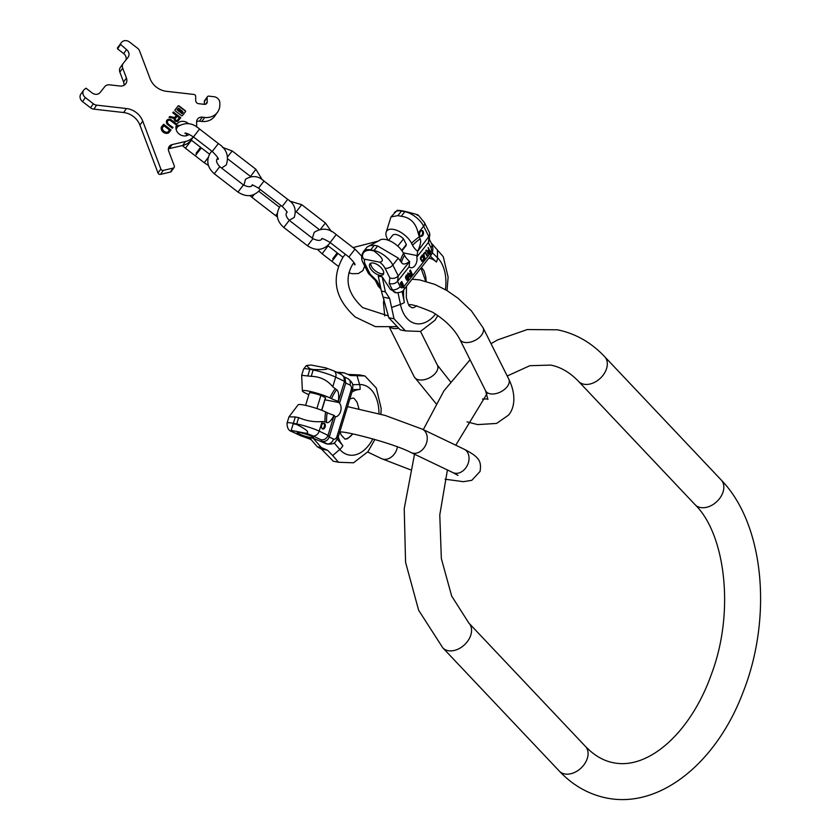 <?xml version="1.0" encoding="UTF-8"?>
<svg xmlns="http://www.w3.org/2000/svg" width="840" height="840" viewBox="0 0 840 840"><rect width="100%" height="100%" fill="white"/><g stroke="black" fill="none" stroke-linecap="round" stroke-linejoin="round"><path stroke-width="1.26" d="M394.012 318.78L388.826 317.762L381.381 291.06L385.361 291.837L389.655 298.442L394.012 318.78L405.468 330.887L420.441 331.443L434.942 320.281L437.85 315.578M385.361 291.837L382.242 276.895L390.358 289.38L396.48 292.834A9.986 6.311 101.1 0 1 395.871 292.761C400.691 292.572 403.368 291.501 403.904 289.548A5.995 2.94 38.4 0 0 403.767 286.713L430.259 253.323A3.99 2.52 101.1 0 0 430.994 247.737A5.995 3.591 -26.6 0 0 431.792 244.167L429.408 239.4M395.745 292.74L395.871 292.761A9.986 6.311 101.1 0 1 392.375 289.779L390.358 289.38M383.492 297.234L389.655 298.442M381.381 291.06L378.262 276.119L382.242 276.895M447.006 290.588L448.119 277.116L443.268 256.694L431.183 242.939M388.826 317.762L400.27 329.879L405.468 330.887M429.975 234.99L417.627 251.37A12.327 6.048 -141.6 0 1 412.514 245.207L411.537 243.264A16.012 7.865 -141.6 0 0 398.233 230.969A16.012 7.865 -141.6 0 0 386.4 231.578L390.978 216.909L397.887 215.618L401.226 216.269L404.859 211.691A16.779 8.232 38.4 0 1 423.633 226.191A5.995 3.591 153.4 0 0 424.431 222.621L429.649 233.027L429.282 240.429L428.369 242.498L416.798 257.072L417.123 255.581L403.294 252.872M373.79 250.877L370.451 250.226C359.867 249.858 361.956 260.064 365.012 259.287L379.691 262.164C384.615 261.293 382.651 257.523 373.79 250.877A5.995 3.791 -78.9 0 1 374.042 250.541L377.675 245.963L374.336 245.301L369.548 245.721L379.355 240.46A16.012 7.865 38.4 0 1 391.556 241.721A16.012 7.865 38.4 0 1 403.536 253.344L404.513 255.287A12.327 6.048 -141.6 0 0 409.626 261.461L398.255 275.898L397.551 281.337L400.176 286.587A5.995 3.591 153.4 0 1 392.375 289.779L389.172 283.385C392.417 284.403 395.209 283.721 397.551 281.337L409.122 266.763A7.392 4.673 101.1 0 0 410.802 267.697A7.392 4.673 101.1 0 0 415.622 264.611A7.392 4.673 101.1 0 0 416.798 257.072M428.736 249.869L427.644 251.255L426.216 250.078L425.765 250.646L427.34 251.916L427.959 253.974L430.259 251.643L428.211 247.559L428.736 249.869M423.623 255.612L424.977 258.3L423.906 254.688L424.473 253.113L425.324 252.903L426.909 255.864L427.298 255.381L425.355 252.147L423.675 253.407L423.623 255.612M422.909 260.904L424.463 258.951L422.415 254.867L420.588 257.313L420.378 258.993L422.205 261.377L424.106 258.888L422.216 255.108M410.245 270.207L412.293 274.292L410.245 270.207M410.372 273.021L409.416 274.218L408.062 272.958L407.663 273.462L409.175 274.817L409.815 276.843L411.842 274.858L409.794 270.774L410.372 273.021M405.5 277.736L406.161 279.048L407.001 277.988L406.739 277.463L406.235 278.093L405.888 276.685L407.348 275.562L408.366 277.967L406.55 279.825L407.221 280.256L408.366 279.248L408.723 277.221L407.642 275.048L406.319 275.153L405.5 277.736M400.974 285.149L402.014 284.844L402.685 283.269L402.99 285.159L401.541 286.282L402.486 286.514L403.421 284.907L401.719 281.516L400.312 283.29L400.974 285.149M427.781 251.937L428.999 250.394L429.649 251.696L427.781 253.208L427.423 251.864L428.999 250.394M423.812 258.92L422.069 260.694L420.913 259.024L422.289 255.875L423.812 258.92M409.574 274.89L410.634 273.546L411.285 274.848L410.015 276.318L409.49 275.835L409.217 274.817L410.634 273.546M401.069 284.603L400.869 282.733L402.161 282.387L401.741 284.477L400.722 284.54L400.323 283.594M383.05 270.428A8.526 4.179 38.4 0 1 383.25 274.459A8.526 4.179 38.4 0 1 376.824 274.26A8.526 4.179 38.4 0 1 370.094 267.887A8.526 4.179 38.4 0 1 369.894 263.865A8.526 4.179 38.4 0 1 376.32 264.054A8.526 4.179 38.4 0 1 383.05 270.428M381.003 289.286L378.116 285.999A5.995 3.591 -26.6 0 0 380.226 287.406L377.024 281.012L375.469 280.592L368.372 273.378L363.153 262.962A5.995 3.591 -26.6 0 0 365.274 264.369L370.135 274.082L368.571 273.661M405.122 211.386A5.995 3.791 -78.9 0 0 404.859 211.691L401.52 211.04A5.995 3.791 -78.9 0 1 401.782 210.725L405.122 211.386C416.714 214.326 420.672 215.576 416.997 215.145M401.782 210.725L397.247 210.273L390.978 216.909M401.226 216.269C410.245 217.403 415.884 223.01 418.152 233.1L420.094 238.917C421.302 241.048 420.483 245.196 417.627 251.37M419.927 235.526A2.993 1.89 101.1 0 0 420.966 236.418A2.993 1.89 101.1 0 0 423.098 234.811A2.993 1.89 101.1 0 0 423.171 231.43A2.993 1.89 101.1 0 0 422.121 230.538A2.993 1.89 101.1 0 0 419.99 232.145A2.993 1.89 101.1 0 0 419.927 235.526M409.626 261.461C405.5 264.464 402.759 264.789 401.425 262.447L398.296 258.132L377.675 245.963M409.657 261.513L409.122 266.763M417.659 251.433L417.123 255.581M379.691 262.164A10.784 5.292 38.4 0 1 385.014 268.233L389.876 277.945C393.11 278.954 395.903 278.271 398.255 275.898L392.816 265.031L398.296 258.132M369.548 245.721L366.986 247.16L363.573 251.465C361.169 255.287 361.032 259.119 363.153 262.962M386.4 231.578A16.012 7.865 -141.6 0 0 387.188 238.497L388.017 240.156M401.971 250.761L405.856 245.868A8.463 4.158 -141.6 0 0 406.329 244.535L403.505 238.896A8.463 4.158 -141.6 0 0 392.595 235.347L388.605 240.377M406.329 244.535L401.699 250.383M403.505 238.896L397.793 246.109M420.536 236.24A2.993 1.89 101.1 0 0 422.32 234.297A2.993 1.89 101.1 0 0 422.257 231.252A2.993 1.89 101.1 0 0 421.649 230.538M383.691 273.473A8.526 4.179 38.4 0 1 371.385 266.259A8.526 4.179 38.4 0 1 370.755 263.214M427.644 251.255L426.111 250.204M430.259 251.643L428.022 247.8M428.715 253.596L429.912 251.58M427.98 253.386L427.423 251.864M426.752 255.559L425.093 252.126M424.82 257.995L423.549 254.205L425.061 252.809M421.68 261.293L422.562 260.831M422.069 260.694L420.452 258.101L422.289 255.875M412.136 273.977L410.393 270.018M409.616 276.769L411.495 274.785L409.605 271.016M409.416 274.218L407.935 273.105M409.815 276.286L409.217 274.817M406.812 280.182L408.44 277.641L407.022 274.796M406.235 278.093L405.542 276.612L407.106 275.447M406.004 278.733L406.55 277.704M403.064 284.529L401.604 281.547M401.835 286.514L402.98 285.18M401.279 285.201L402.224 283.752M400.397 282.944L401.73 282.072M332.745 258.793L337.218 252.84L332.745 258.793M338.257 266.269L331.905 261.356L338.006 253.459L342.941 257.271C330.887 278.838 335.034 298.788 355.394 317.09L375.417 326.644L396.837 326.666M196.088 153.227L200.56 147.273L196.088 153.227M208.184 157.479L204.257 162.74L195.248 155.788L201.348 147.882L209.517 154.192M120.362 44.835L117.516 48.836L120.183 44.1L126.525 49.602A5.995 5.218 -144.6 0 1 128.163 57.151A5.995 5.218 -144.6 0 1 128.016 57.351L123.333 63.242A5.995 5.218 35.4 0 0 123.186 63.441A5.995 5.218 35.4 0 0 122.703 68.156L126.42 77.994A7.192 6.258 -144.6 0 1 125.832 83.654A7.192 6.258 -144.6 0 1 120.047 86.027L109.473 84.83A5.995 5.218 35.4 0 0 104.801 86.614L100.117 92.516A5.995 5.218 -144.6 0 1 92.138 92.936L85.974 88.179L83.874 89.859A5.995 5.218 35.4 0 0 83.737 90.058A5.995 5.218 35.4 0 0 85.376 97.608L93.356 103.782A5.995 5.218 35.4 0 0 96.663 105.136L126.43 108.528A17.976 15.655 -144.6 0 1 142.737 121.128L160.85 169.019A1.995 1.743 35.4 0 0 163.317 170.384L173.177 168.084A1.995 1.743 35.4 0 0 174.29 165.89L168.735 151.2A5.995 5.218 -144.6 0 1 169.228 146.486A5.995 5.218 -144.6 0 1 172.095 144.606L185.535 141.488A17.976 15.655 35.4 0 0 193.347 136.847M117.516 48.836L123.68 53.602L126.525 49.602M125.916 59.997A5.995 5.218 35.4 0 0 123.68 53.602M122.703 68.156L119.858 72.156A5.995 5.218 -144.6 0 1 120.351 67.442A5.995 5.218 -144.6 0 1 120.498 67.242M119.858 72.156L123.585 81.995L126.42 77.994M123.942 85.323A7.192 6.258 35.4 0 0 123.585 81.995M85.376 97.608L82.53 101.609A5.995 5.218 -144.6 0 1 80.892 94.059A5.995 5.218 -144.6 0 1 81.039 93.86M82.53 101.609L90.52 107.783A5.995 5.218 -144.6 0 0 93.828 109.137L123.585 112.529L126.43 108.528M163.317 170.384L160.482 174.384A1.995 1.743 -144.6 0 1 158.015 173.019L139.902 125.129A17.976 15.655 35.4 0 0 123.585 112.529M160.482 174.384L170.331 172.084L173.177 168.084M174.132 167.465L171.286 171.465A1.995 1.743 -144.6 0 1 170.331 172.084M193.389 136.878L191.279 139.85A17.976 15.655 35.4 0 1 182.69 145.488L169.25 148.607A5.995 5.218 35.4 0 0 168.378 148.89M196.686 127.05L196.634 121.968A5.995 5.218 -144.6 0 1 197.495 119.154A5.995 5.218 -144.6 0 1 202.314 117.17L204.697 117.442A15.971 13.913 35.4 0 0 217.56 112.151L214.725 116.151A15.971 13.913 -144.6 0 1 201.852 121.443L199.479 121.17A5.995 5.218 35.4 0 0 196.644 121.558M204.341 104.339L204.309 101.588A1.796 1.565 -144.6 0 1 204.572 100.737L207.407 96.736A1.796 1.565 35.4 0 0 207.144 97.587L207.197 101.945A2.993 2.604 -144.6 0 1 204.362 104.339L198.618 103.688A2.993 2.604 -144.6 0 1 195.709 100.632L195.667 96.275A1.796 1.565 35.4 0 0 193.924 94.448L166.394 91.308A17.976 15.655 -144.6 0 1 150.087 78.708L139.608 51.009A5.995 5.218 35.4 0 0 137.477 48.163L129.486 42A5.995 5.218 35.4 0 0 121.506 42.43L117.359 48.08M188.244 134.957A7.991 6.962 35.4 0 0 188.381 134.001M179.025 125.339A7.991 6.962 35.4 0 0 176.053 126.305M188.486 123.669A7.991 6.962 35.4 0 0 187.898 123.176A7.991 6.962 35.4 0 0 177.061 124.005A7.991 6.962 35.4 0 0 179.246 134.075A7.991 6.962 35.4 0 0 189.126 134.316M183.152 112.361L181.681 113.642L180.054 111.626L179.981 112.319M180.149 112.077L182.333 113.368M180.054 111.615L179.834 110.743L178.836 111.447L177.209 109.431L177.135 110.124M177.303 109.883L179.487 111.174M183.141 112.371L181.514 110.365L180.117 110.376L180.369 109.484L178.668 108.171L177.209 109.431M182.7 112.035L181.472 110.933L180.632 111.783L181.892 112.833L182.7 112.035M179.025 110.345L179.823 109.652L178.437 108.738L177.849 109.715L179.235 110.282M217.56 112.151A15.971 13.913 35.4 0 0 219.849 104.654L219.828 102.837A5.995 5.218 35.4 0 0 214.022 96.736L208.856 96.138A1.796 1.565 35.4 0 0 207.407 96.736M185.514 111.678A0.714 0.63 35.4 0 0 185.335 110.743L179.078 105.914A0.714 0.63 35.4 0 0 178.122 105.966L175.004 109.893A0.714 0.63 35.4 0 0 175.182 110.817L181.44 115.658A0.714 0.63 35.4 0 0 182.396 115.605L185.514 111.678M175.192 118.787L175.361 118.545A1.302 1.134 35.4 0 1 175.392 118.503L177.209 116.214L178.469 117.191L179.088 116.403L173.355 111.972L172.736 112.76L176.295 115.511L174.741 117.474L169.764 116.498L169.05 117.401L174.216 118.419A2.384 2.079 35.4 0 0 178.311 120.761L180.747 117.684L179.886 117.023L177.272 120.33A1.302 1.134 -144.6 0 1 175.224 118.745L175.329 118.587M175.361 118.545A1.302 1.134 35.4 0 0 177.45 120.089M167.538 121.223L167.706 120.981A2.257 1.974 35.4 0 1 170.772 120.74L175.455 124.362L176.075 123.575L171.402 119.963A3.413 2.972 35.4 0 0 167.706 124.614L172.379 128.226L173.009 127.439L168.158 124.068A2.257 1.974 -144.6 0 1 167.633 121.097M167.706 120.981A2.257 1.974 35.4 0 0 168.326 123.827M162.131 128.079L163.947 125.748L168.693 129.412L169.312 128.625L163.632 124.236L161.375 127.082A0.714 0.63 35.4 0 0 161.259 127.312A5.03 4.378 35.4 0 0 163.275 132.195A5.03 4.378 35.4 0 0 168.556 132.951A0.714 0.63 35.4 0 0 168.767 132.793L171.024 129.948L170.111 129.245L167.496 132.447A4.316 3.759 -144.6 0 1 162.078 128.258L162.246 128.026A4.316 3.759 35.4 0 0 167.664 132.206L167.843 132.101M185.409 111.804A0.714 0.63 35.4 0 0 185.167 110.985L178.909 106.155A0.714 0.63 35.4 0 0 177.954 106.208L174.941 109.998M183.131 112.392L182.165 113.61M180.212 111.416L179.319 111.416M182.553 112.224L181.283 110.943M179.718 110.03L178.458 108.969L177.797 109.578M178.909 116.634L173.187 112.214L172.746 112.77M180.569 117.915L179.718 117.254L177.272 120.33M176.295 115.511L174.573 117.716L169.596 116.739L169.06 117.411M175.896 123.805L171.224 120.194A3.413 2.972 35.4 0 0 166.688 120.435M172.82 127.67L168.158 124.068M169.134 128.856L163.453 124.478L161.301 127.186M170.835 130.179L169.942 129.486L167.674 132.342M347.865 374.409L359.688 374.934L364.885 375.953L350.395 375.501L344.117 372.803L336.326 372.089M344.117 372.803L338.037 372.907M374.881 439.467L368.004 451.647L353.504 462.808L338.531 462.263L333.333 461.244L321.394 449.043L327.569 450.251L332.693 455.543L339.78 449.442A9.986 6.941 -40.9 0 0 342.867 445.651L337.334 439.268M364.885 375.953L376.331 388.059L381.181 408.492L380.919 414.183M338.531 462.263L332.693 455.543M321.394 449.043L317.3 446.765L309.341 437.577L313.32 438.354L326.634 443.877M311.052 439.551L309.204 438.795M325.815 367.889C329.543 369.358 325.385 369.905 313.341 369.526L310.002 368.865L306.369 365.536L311.136 365.022L325.815 367.889L333.732 370.839A5.995 4.578 -64.4 0 1 335.695 377.129L332.766 386.736C327.254 380.058 320.082 376.582 311.252 376.331L301.655 375.312L302.379 390.883A16.012 2.006 -163 0 0 305.529 393.131L307.104 393.887A12.327 1.544 17 0 1 308.816 394.832M333.732 370.839L341.796 374.703L344.957 377.969L345.744 383.019L339.549 403.294A7.392 4.673 -78.9 0 1 340.589 411.506A7.392 4.673 -78.9 0 1 335.444 416.756L329.248 437.02C327.81 440.433 325.395 441.882 322.024 441.368L327.212 443.856A5.995 4.578 115.6 0 0 333.512 439.068L329.248 437.02L328.02 435.362L334.131 415.37L335.066 416.64M317.3 446.765L321.29 447.542L327.569 450.251M321.29 447.542L313.32 438.354M295.302 416.955L288.971 416.861L298.127 404.817A16.012 2.006 17 0 1 308.952 406.193A16.012 2.006 17 0 1 325.605 411.925A43.123 32.98 -64.4 0 0 324.996 421.701L322.14 421.533C314.36 422.268 306.526 420.956 298.641 417.606L295.302 416.955L293.36 423.318L296.699 423.969A5.995 3.791 101.1 0 0 296.572 424.421C306.947 429.744 310.044 432.695 305.855 433.262L291.175 430.395A10.784 1.355 -163 0 0 293.171 432.065L300.584 435.729L292.32 431.781A5.995 4.578 115.6 0 0 293.171 432.065M298.882 433.839A8.526 1.071 -163 0 0 307.829 436.916A8.526 1.071 -163 0 0 313.509 437.598A8.526 1.071 -163 0 0 311.84 436.38A8.526 1.071 -163 0 0 302.894 433.304A8.526 1.071 -163 0 0 297.213 432.621A8.526 1.071 -163 0 0 298.882 433.839M296.572 424.421L293.233 423.769L291.175 430.395M334.981 388.994A43.123 32.98 -64.4 0 0 329.889 397.897L331.464 398.654A12.327 1.544 -163 0 0 338.363 401.331C339.108 394.748 338.51 390.883 336.567 389.75L332.766 386.736M329.889 397.897A16.012 2.006 -163 0 0 312.911 392.091A16.012 2.006 -163 0 0 302.379 390.883M343.728 376.299L344.516 381.36L338.405 401.352L339.549 403.294M305.592 405.384L309.393 392.942A8.463 1.06 17 0 1 320.891 395.43L325.469 397.625A8.463 1.06 17 0 1 325.574 397.887L321.783 410.298M324.996 421.701L326.571 422.457C328.346 423.486 330.844 421.113 334.079 415.349L334.131 415.37M325.605 411.925L327.18 412.681A12.327 1.544 -163 0 0 334.079 415.349M324.272 423.245A2.993 1.89 -78.9 0 1 325.206 426.689A2.993 1.89 -78.9 0 1 322.833 429.03A2.993 1.89 -78.9 0 1 322.539 428.935A2.993 1.89 -78.9 0 1 321.605 425.492A2.993 1.89 -78.9 0 1 323.978 423.15A2.993 1.89 -78.9 0 1 324.272 423.245M305.855 433.262A10.784 1.355 17 0 1 312.911 435.929L320.796 439.709C324.177 440.223 326.582 438.774 328.02 435.362L319.2 431.13L322.14 421.533M321.615 410.225L325.469 397.625M316.89 408.534L320.891 395.43M323.505 423.15A2.993 1.89 -78.9 0 1 324.356 426.279A2.993 1.89 -78.9 0 1 322.392 428.852M585.449 746.424A17.976 12.694 136.6 0 1 583.895 764.883A17.976 12.694 136.6 0 1 564.648 773.945A17.976 12.694 136.6 0 1 559.325 771.11L442.796 647.829A17.976 12.694 136.6 0 0 448.13 650.664A17.976 12.694 136.6 0 0 467.366 641.602A17.976 12.694 136.6 0 0 468.919 623.133L585.449 746.424C594.153 755.444 603.477 760.883 613.421 762.731C648.239 770.112 690.784 732.764 711.459 674.131C734.99 612.066 725.393 534.125 695.079 504.672L578.561 381.392A17.976 12.694 -43.4 0 0 583.884 384.216A17.976 12.694 -43.4 0 0 603.12 375.155A17.976 12.694 -43.4 0 0 604.684 356.695C591.245 342.479 575.516 333.512 557.487 329.805L527.31 329.543L497.658 339.875L491.022 343.675M695.079 504.672A17.976 12.694 -43.4 0 0 700.413 507.507A17.976 12.694 -43.4 0 0 719.649 498.445A17.976 12.694 -43.4 0 0 721.203 479.976L604.684 356.695M409.132 305.424L408.849 305.697C408.125 303.093 416.031 305.267 432.59 312.218C445.358 320.103 454.43 329.133 459.806 339.318A12.978 7.781 -26.6 0 0 469.445 342.31A12.978 7.781 -26.6 0 0 481.288 335.433A12.978 7.781 -26.6 0 0 483.021 327.695L508.778 379.124C516.852 395.524 514.196 408.849 508.421 415.191L496.577 423.433L477.645 424.599L467.009 421.869M459.806 339.318L485.572 390.747A12.978 7.781 -26.6 0 0 495.201 393.75A12.978 7.781 -26.6 0 0 507.045 386.873A12.978 7.781 -26.6 0 0 508.778 379.124M450.429 381.707L437.399 365.159A12.978 7.781 153.4 0 1 435.666 372.907A12.978 7.781 153.4 0 1 423.822 379.774A12.978 7.781 153.4 0 1 414.194 376.782L436.034 403.641M398.506 328.251A12.978 7.781 153.4 0 1 390.863 327.684M435.572 314.044A35.752 22.596 101.1 0 1 435.519 314.108A35.752 22.596 -78.9 0 1 400.439 304.385A9.986 4.295 -11.8 0 0 404.366 302.442A30.954 19.561 -78.9 0 1 403.746 289.737M403.904 289.548L430.395 256.147A5.995 2.94 -141.6 0 0 430.259 253.323M404.366 302.442L402.056 291.333M428.768 258.206A30.954 19.561 -78.9 0 1 436.422 262.038L430.374 256.179M391.913 307.356L400.439 304.385L398.044 292.877M437.441 249.974L437.472 257.712L432.254 252.662M445.421 289.643A35.752 22.596 101.1 0 0 437.472 257.712A9.986 7.161 134.1 0 1 436.422 262.038M430.994 247.737L428.369 242.498L429.062 237.048L423.633 226.191L418.152 233.1M400.176 286.587A3.99 2.52 101.1 0 0 403.767 286.713M380.814 288.382A9.986 6.311 101.1 0 1 380.226 287.406L380.625 287.48M377.024 281.012L370.135 274.082M365.012 259.287A10.784 5.292 -141.6 0 0 365.274 264.369M389.172 283.385L389.876 277.945M370.451 250.226A5.995 3.791 -78.9 0 1 370.703 249.879L374.042 250.541A16.779 8.232 38.4 0 1 392.816 265.031A5.995 3.591 153.4 0 1 385.014 268.233M397.887 215.618L401.52 211.04A16.779 8.232 -141.6 0 0 394.391 212.615M363.573 251.465A16.779 8.232 -141.6 0 1 370.703 249.879L374.336 245.301M400.459 260.505A43.123 25.861 153.4 0 1 403.536 253.344M411.537 243.264A43.123 25.861 153.4 0 1 419.118 236.975M401.425 262.447A43.123 25.861 153.4 0 1 404.513 255.287M412.514 245.207A43.123 25.861 153.4 0 1 420.094 238.917M331.118 260.747L322.108 253.785L326.582 247.842L328.209 245.889L337.218 252.84M336.221 234.602L330.12 242.508L348.915 257.029L355.016 249.134L336.221 234.602C329.248 228.27 321.919 227.514 314.223 232.344L312.333 238.161M330.162 242.54L329.48 243.621C323.201 250.457 315.871 251.181 307.482 245.763L312.974 238.655L289.275 220.343L283.784 227.462C276.864 221.267 275.51 214.379 279.72 206.819L280.854 205.433M331.317 231.472L325.416 222.978L301.718 204.677L296.216 211.785L318.917 229.32M325.416 222.978L320.681 228.984M289.191 220.28L294.21 217.455C296.667 209.738 294.504 203.71 287.7 199.364L282.209 206.472C286.01 210.304 287.564 212.331 286.85 212.572L287.165 211.869M243.915 185.273L245.48 179.287C252.168 175.192 258.342 175.781 264.002 181.062L258.51 188.171L282.209 206.472M277.305 213.413L275.678 215.68L251.979 197.369L253.984 194.607M260.243 189.504L259.959 189.913C253.691 196.76 246.351 197.474 237.972 192.066L243.464 184.958L219.765 166.646L214.274 173.754C207.354 167.559 206 160.681 210.21 153.122L211.89 151.179M262.269 179.823L255.896 169.281L250.499 176.463M255.896 169.281L232.197 150.969L227.797 156.544M194.46 155.179L185.451 148.218L189.924 142.265L191.562 140.311L200.56 147.273M199.563 129.035L193.463 136.93L212.258 151.463L218.369 143.556L199.563 129.035C192.591 122.703 185.262 121.947 177.566 126.777L176.138 129.455M204.309 101.588L207.144 97.587M207.197 101.945L205.579 104.213M204.697 117.442L201.852 121.443M199.479 121.17L202.314 117.17M182.69 145.488L185.535 141.488M172.095 144.606L169.25 148.607M160.85 169.019L158.015 173.019M139.902 125.129L142.737 121.128M96.663 105.136L93.828 109.137M93.356 103.782L90.52 107.783M345.03 439.163A12.978 9.922 -64.4 0 0 352.695 433.85M367.657 451.994L381.497 458.619A12.978 9.922 -64.4 0 0 396.974 448.844A12.978 9.922 -64.4 0 0 397.435 446.911M445.095 479.199L463.323 481.688L471.807 480.312L480.081 471.398C481.404 461.664 480.06 457.286 464.09 449.18A12.978 9.922 115.6 0 1 468.353 462.819A12.978 9.922 115.6 0 1 452.876 472.584L458 475.409M347.508 406.634L385.161 415.443L422.31 429.167A12.978 9.922 115.6 0 1 426.573 442.806A12.978 9.922 115.6 0 1 411.096 452.582L452.876 472.584M378.987 413.637A35.752 22.596 101.1 0 0 359.594 384.542A9.986 7.665 89 0 1 360.024 389.477A30.954 19.561 101.1 0 0 351.95 392.091M357.053 375.764L359.594 384.542L352.569 384.668M372.855 438.879A35.752 22.596 -78.9 0 1 339.78 449.442L334.142 442.921M313.341 369.526A5.995 3.791 101.1 0 0 313.194 369.968A16.779 2.1 17 0 1 335.695 377.129L344.516 381.36L345.744 383.019L349.997 385.067A3.99 2.52 -78.9 0 1 351.162 389.959A5.995 0.745 17 0 1 352.338 390.82C352.401 386.463 355.142 384.3 348.033 378.767L344.19 376.929M349.997 385.067A5.995 4.578 -64.4 0 0 348.033 378.767M325.195 443.457L327.212 443.856A9.986 6.311 -78.9 0 0 328.188 444.181C335.36 443.867 334.625 443.31 338.163 437.241A5.995 0.745 -163 0 0 336.987 436.391L351.162 389.959M336.987 436.391A3.99 2.52 -78.9 0 1 333.512 439.068M338.247 436.968A30.954 19.561 101.1 0 0 342.867 445.651M360.024 389.477L352.643 389.613M320.796 439.709L322.024 441.368M301.056 435.844L309.876 438.995M288.971 416.861L287.06 423.087A16.779 2.1 -163 0 1 293.36 423.318A5.995 3.791 101.1 0 0 293.233 423.769M310.002 368.865A5.995 3.791 101.1 0 0 309.855 369.317A16.779 2.1 -163 0 0 303.555 369.086L301.655 375.312M311.252 376.331L313.194 369.968L309.855 369.317L307.902 375.68M298.641 417.606L296.699 423.969A16.779 2.1 17 0 1 319.2 431.13A5.995 4.578 -64.4 0 1 312.911 435.929M339.35 402.612L324.986 399.808M336.567 389.75A43.123 32.98 -64.4 0 0 331.464 398.654M327.18 412.681A43.123 32.98 -64.4 0 0 326.571 422.457M721.203 479.976C764.894 524.811 772.569 619.101 742.55 693.577C716.53 761.838 660.576 809.025 606.512 798C588.483 794.294 572.754 785.327 559.325 771.11M507.213 376.005L529.809 365.705L550.589 365.085C560.522 366.933 569.846 372.362 578.561 381.392M442.796 647.829L418.635 610.218L405.562 562.286L404.229 508.578L414.54 454.23M423.308 429.639L443.867 390.947L470.064 359.793M468.919 623.133L451.679 596.085L441.346 558.6L439.782 514.952L447.416 469.98M455.774 445.2L486.927 393.876M487.945 398.947L482.475 399.074M420.494 331.401L437.399 365.159M412.083 279.248L419.57 279.877L434.858 284.382L447.08 290.63L458.01 298.231L471.44 310.905L483.021 327.695M383.985 299.481L383.46 302.694L384.731 315.893M485.572 390.747L487.882 399.389M389.655 327.789L414.194 376.782M416.84 305.76L413.942 307.556L411.989 307.797L409.826 306.338L408.114 303.681L406.308 297.602L406.476 286.304M430.395 256.147C433.094 252.378 433.566 248.378 431.792 244.167M378.116 285.999L375.344 280.466M421.502 267.372L424.001 270.816L425.796 276.927L426.153 281.337M424.431 222.621L418.31 215.197M412.797 279.248L412.577 278.618M353.955 262.584L352.727 264.191C344.127 279.08 347.466 293.559 362.712 307.608L388.175 315.871M378.704 240.986L353.02 247.579M345.324 254.258L342.951 257.25M425.681 281.201L420.956 268.055M322.046 238.549L321.552 238.948C321.951 238.13 324.807 239.316 330.12 242.508M317.425 249.375L322.108 253.785M348.789 272.769L352.034 273.693L358.355 273.556L362.901 270.575L364.728 266.091M361.704 256.147L355.016 249.134M353.094 263.676L354.606 263.991M355.079 264.369L354.806 264.936C355.688 264.495 353.724 261.859 348.915 257.029M307.482 245.763L283.784 227.462M322.151 238.413C321.017 240.954 317.961 241.028 312.974 238.655M287.049 212.016C285.254 214.042 285.999 216.815 289.275 220.343M301.718 204.677L289.769 201.128M264.002 181.062L287.7 199.364M279.437 207.228L258.825 191.31M275.678 215.68L277.421 216.919M252.515 184.874L251.906 185.335C252.105 184.706 254.299 185.651 258.51 188.171M249.911 195.605L251.979 197.369M228.134 159.191L250.404 176.39M217.791 157.994L217.539 158.319C215.744 160.346 216.478 163.118 219.765 166.646M237.972 192.066L214.274 173.754M252.63 184.716C251.507 187.247 248.451 187.331 243.464 184.958M232.197 150.969L222.516 147.368M185.861 133.361L186.995 135.544M185.388 132.983L184.895 133.382C185.293 132.562 188.15 133.749 193.463 136.93M182.406 145.551L185.451 148.218M221.56 168.032L226.244 164.997C229.194 156.093 226.569 148.942 218.369 143.556M218.431 158.791L218.148 159.369C219.03 158.928 217.066 156.282 212.258 151.463M204.257 162.74L208.435 165.491M83.737 90.058L80.892 94.059M123.186 63.441L120.351 67.442M381.497 458.619L410.382 469.76M339.791 432.065C342.227 430.374 392.805 442.901 411.096 452.582M422.31 429.167L464.09 449.18M358.901 408.629L357.105 402.276L354.207 398.486L353.157 398.024L349.86 398.937M311.241 439.772L309.309 438.848M352.338 390.82L338.163 437.241M339.906 431.529L341.103 434.899L345.051 439.173L347.54 438.701L352.874 433.892M287.06 423.087C286.955 427.98 288.708 430.889 292.32 431.781M306.369 365.536L303.555 369.086M300.584 435.729L309.404 438.879M328.188 444.181L326.424 443.835"/></g></svg>
